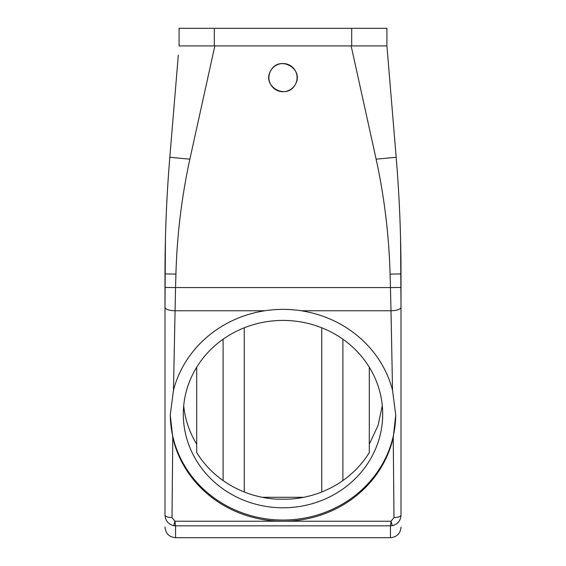 <?xml version="1.0" encoding="UTF-8"?>
<svg xmlns="http://www.w3.org/2000/svg" width="566" height="566" viewBox="0 0 566 566"><rect width="100%" height="100%" fill="white"/><g stroke="black" fill="none" stroke-linecap="round" stroke-linejoin="round"><path stroke-width="0.85" d="M295.367 84.376A14.093 14.093 0 0 1 276.243 89.987A14.093 14.093 0 0 1 270.633 70.863A14.093 14.093 0 0 1 289.757 65.253A14.093 14.093 0 0 1 295.367 84.376C287.146 100.691 261.351 86.598 270.633 70.863C278.854 54.548 304.65 68.642 295.367 84.376M401.011 514.529L401.011 287.443L390.448 287.578L390.073 274.085C388.998 235.322 384.356 197.025 376.135 159.18L351.153 45.917L214.847 45.917L189.865 159.18C181.644 197.025 177.002 235.322 175.927 274.085L175.552 287.578L390.448 287.578L391 310.755L301.133 310.755C289.042 308.909 276.958 308.909 264.867 310.755A112.733 105.934 180 0 0 173.458 390.278L175.552 287.578L164.989 287.443L164.989 273.944C164.989 234.925 166.602 196.027 169.828 157.256L178.311 55.121M401.011 287.443L401.011 273.944C401.011 234.925 399.398 196.027 396.172 157.256L386.925 45.917L368.353 45.917M351.698 28.3L351.698 45.917L179.075 45.917L179.075 28.3L386.925 28.3L386.925 45.917L351.153 45.917M214.302 28.3L214.302 45.917L214.847 45.917M301.133 310.755A112.733 105.934 180 0 1 392.542 390.278L391 310.755C397.084 310.55 400.417 309.411 401.011 307.331L400.565 238.236M164.989 514.529L164.989 287.443M392.542 390.278L395.733 415.14L393.236 437.461L393.993 517.543C398.252 517.402 400.594 516.602 401.011 515.138C400.587 520.819 397.657 524.335 392.231 525.68L391.056 521.236L393.993 517.543M173.458 390.278L170.267 415.14L172.764 437.461A112.733 105.934 180 0 0 283 521.236A112.733 105.934 180 0 0 393.236 437.461M369.308 367.214L369.308 452.559A99.694 93.68 180 0 1 289.325 499.162L276.675 499.162A99.694 93.68 180 0 1 196.692 452.559L196.692 367.214M303.779 497.295L262.221 497.295M264.867 310.755L175 310.755C168.916 310.55 165.583 309.411 164.989 307.331L165.435 238.236M392.231 525.68L390.448 525.835L390.448 537.7L175.552 537.7L175.552 525.835L173.769 525.68C168.343 524.335 165.413 520.819 164.989 515.138C165.406 516.602 167.748 517.402 172.007 517.543L172.764 437.461M170.274 414.616A112.733 105.934 180 0 0 283 520.034A112.733 105.934 180 0 0 395.726 414.616M183.306 414.1A99.694 93.68 180 0 0 283 507.787A99.694 93.68 180 0 0 382.694 414.1A99.694 93.68 180 0 0 283 320.42A99.694 93.68 180 0 0 183.306 414.1M369.308 444.126L378.031 425.561L382.291 405.666M183.709 405.666A99.694 93.68 180 0 0 196.692 444.126M244.25 327.785L244.25 491.988M321.75 327.785L321.75 491.988M173.769 525.68L174.944 521.236L172.007 517.543M390.448 525.835L391.056 521.236L174.944 521.236L175.552 525.835L390.448 525.835M401.011 273.944L390.073 274.085M396.172 157.256L376.135 159.18M169.828 157.256L189.865 159.18M164.989 273.944L175.927 274.085M342.89 339.204L342.89 480.562M223.11 339.204L223.11 480.562M386.925 45.917L387.512 52.992M390.448 537.7C396.865 537.07 400.388 533.554 401.011 527.13M175.552 537.7C169.135 537.07 165.612 533.554 164.989 527.13"/></g></svg>
